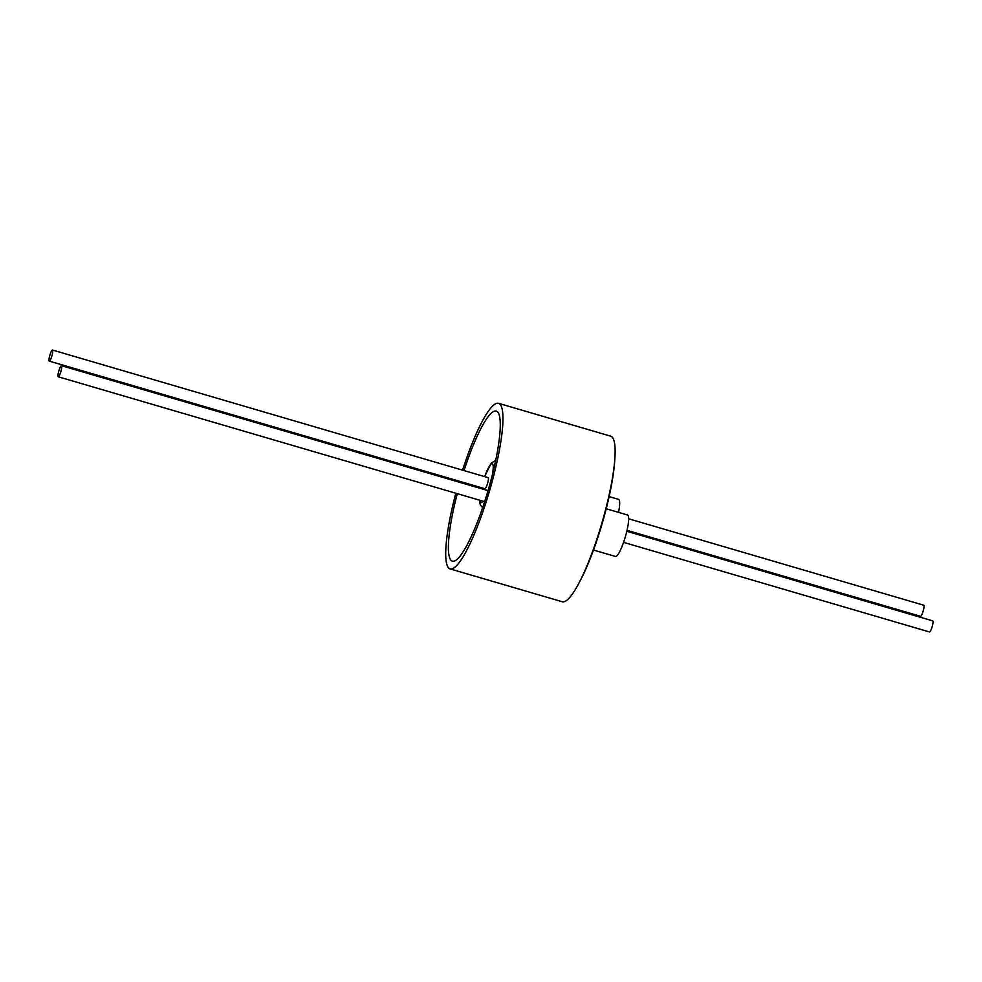 <?xml version="1.0" encoding="UTF-8"?>
<svg xmlns="http://www.w3.org/2000/svg" width="982" height="982" viewBox="0 0 982 982"><rect width="100%" height="100%" fill="white"/><g stroke="black" fill="none" stroke-linecap="round" stroke-linejoin="round"><path stroke-width="1.47" d="M49.1 360.983A5.769 1.068 106.3 0 1 49.996 354.797A5.769 1.068 106.3 0 1 52.5 350.034A5.769 1.068 106.3 0 1 52.647 350.181A5.769 1.068 106.3 0 1 51.751 356.368A5.769 1.068 106.3 0 1 49.26 361.118A5.769 1.068 106.3 0 1 49.1 360.983M52.5 350.034L488.128 477.633A5.769 1.068 106.3 0 1 488.287 477.768A5.769 1.068 106.3 0 1 487.391 483.954A5.769 1.068 106.3 0 1 484.887 488.717L49.26 361.118M628.676 518.791L923.767 605.219A5.769 1.068 106.3 0 1 923.927 605.366A5.769 1.068 106.3 0 1 923.019 611.553A5.769 1.068 106.3 0 1 920.527 616.303L627.019 530.341M609.135 496.585L618.586 499.359A21.592 3.989 106.3 0 1 618.55 512.371M614.695 461.147A82.218 15.184 106.3 0 1 579.049 582.866M606.225 508.762L627.572 515.01A21.592 3.989 106.3 0 1 624.208 540.456A21.592 3.989 106.3 0 1 615.432 556.45L593.484 550.03M626.811 531.274L932.74 620.882A5.769 1.068 106.3 0 1 932.9 621.017A5.769 1.068 106.3 0 1 932.004 627.203A5.769 1.068 106.3 0 1 929.5 631.966L623.558 542.359M462.583 470.145A86.256 15.933 106.3 0 1 463.516 467.26A86.256 15.933 106.3 0 1 498.586 403.344A86.256 15.933 106.3 0 1 485.157 504.981A86.256 15.933 106.3 0 1 450.087 568.897A86.256 15.933 106.3 0 1 455.82 493.222M458.913 482.101A86.256 15.933 106.3 0 1 459.183 481.18M498.586 403.344L610.755 436.192A86.256 15.933 106.3 0 1 597.326 537.829A86.256 15.933 106.3 0 1 562.269 601.757L450.087 568.897M464.032 470.574A78.167 14.435 106.3 0 1 464.535 469.028A78.167 14.435 106.3 0 1 496.315 411.102A78.167 14.435 106.3 0 1 484.138 503.214A78.167 14.435 106.3 0 1 452.358 561.139A78.167 14.435 106.3 0 1 457.268 493.651M61.633 365.832A5.769 1.068 106.3 0 1 60.737 372.018A5.769 1.068 106.3 0 1 58.233 376.781A5.769 1.068 106.3 0 1 58.073 376.634A5.769 1.068 106.3 0 1 58.981 370.447A5.769 1.068 106.3 0 1 61.473 365.697A5.769 1.068 106.3 0 1 61.633 365.832M460.349 482.518A78.167 14.435 106.3 0 1 460.619 481.61M479.842 500.255A20.205 3.732 -73.7 0 0 482.899 501.151M487.993 490.619A20.205 3.732 -73.7 0 0 488.349 489.65M492.375 474.834A20.205 3.732 -73.7 0 0 491.786 463.774A20.205 3.732 -73.7 0 0 484.703 476.626M481.462 487.71A20.205 3.732 -73.7 0 0 481.241 488.643M482.628 507.719L480.223 504.773L479.535 500.169M58.233 376.781L484.642 501.667M61.473 365.697L488.054 490.632M495.689 460.448L491.295 463.05L484.617 476.601M481.376 487.686L481.155 488.619"/></g></svg>
